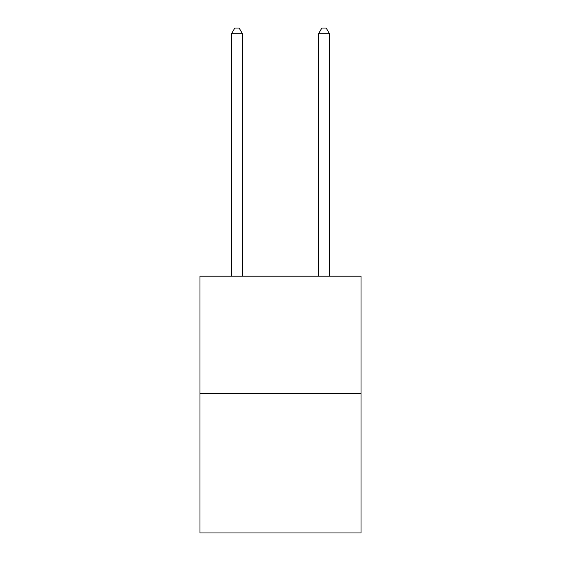 <?xml version="1.0" encoding="UTF-8"?>
<svg xmlns="http://www.w3.org/2000/svg" width="561" height="561" viewBox="0 0 561 561"><rect width="100%" height="100%" fill="white"/><g stroke="black" fill="none" stroke-linecap="round" stroke-linejoin="round"><path stroke-width="0.84" d="M361.011 393.689L361.011 276.194L199.989 276.194L199.989 532.95L361.011 532.95L361.011 393.689L199.989 393.689M242.422 276.194L242.422 33.709L231.539 33.709L231.539 276.194M231.539 33.709L234.807 28.05L239.154 28.05L242.422 33.709M329.461 276.194L329.461 33.709L318.578 33.709L318.578 276.194M318.578 33.709L321.846 28.05L326.193 28.05L329.461 33.709"/></g></svg>
